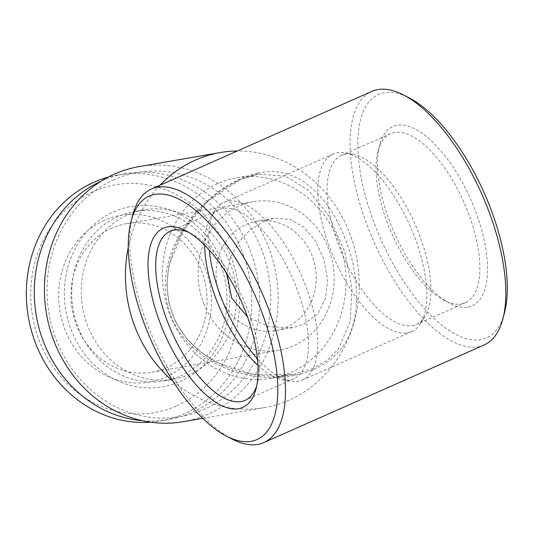 <?xml version="1.0" encoding="UTF-8"?>
<svg xmlns="http://www.w3.org/2000/svg" width="534" height="534" viewBox="0 0 534 534"><rect width="100%" height="100%" fill="white"/><g stroke="black" fill="none" stroke-linecap="round" stroke-linejoin="round"><path stroke-width="0.4" stroke-dasharray="2.67 2" d="M111.793 228.118A75.347 67.811 80.2 0 0 76.696 325.62A75.347 67.811 80.2 0 0 151.916 372.238A75.347 67.811 80.2 0 0 166.288 367.879A75.347 67.811 80.2 0 0 201.391 270.378A75.347 67.811 80.2 0 0 126.164 223.753A75.347 67.811 80.2 0 0 111.793 228.118M104.484 220.235A84.592 76.128 80.2 0 0 65.068 329.698A84.592 76.128 80.2 0 0 165.653 377.137A84.592 76.128 80.2 0 0 205.069 267.674A84.592 76.128 80.2 0 0 104.484 220.235M176.854 405.86A115.564 104.003 80.2 0 0 230.695 256.32A115.564 104.003 80.2 0 0 93.283 191.506A115.564 104.003 80.2 0 0 39.443 341.052A115.564 104.003 80.2 0 0 176.854 405.86M150.635 422.18A124.816 112.32 80.2 0 0 160.367 420.972A124.816 112.32 80.2 0 0 184.17 413.75A124.816 112.32 80.2 0 0 246.675 265.325A124.816 112.32 80.2 0 0 117.714 175.018A124.816 112.32 80.2 0 0 108.148 177.161M142.591 420.739A124.816 112.32 80.2 0 0 168.31 419.597A124.816 112.32 80.2 0 0 192.113 412.368A124.816 112.32 80.2 0 0 254.618 263.95A124.816 112.32 80.2 0 0 125.657 173.643A124.816 112.32 80.2 0 0 101.854 180.866A124.816 112.32 80.2 0 0 101.059 181.226M180.459 375.949A85.981 77.377 80.2 0 0 223.512 273.702A85.981 77.377 80.2 0 0 134.675 211.491A85.981 77.377 80.2 0 0 118.281 216.464A85.981 77.377 80.2 0 0 75.221 318.711A85.981 77.377 80.2 0 0 164.058 380.922A85.981 77.377 80.2 0 0 180.459 375.949M180.078 381.503A91.528 82.37 80.2 0 0 222.718 263.068A91.528 82.37 80.2 0 0 113.889 211.738A91.528 82.37 80.2 0 0 71.249 330.172A91.528 82.37 80.2 0 0 180.078 381.503M127.813 214.815A85.981 77.377 -99.8 0 1 144.213 209.835A85.981 77.377 -99.8 0 1 233.051 272.046A85.981 77.377 -99.8 0 1 189.991 374.294A85.981 77.377 -99.8 0 1 173.59 379.274A85.981 77.377 -99.8 0 1 84.752 317.062A85.981 77.377 -99.8 0 1 127.813 214.815M246.094 224.507A55.469 49.922 -99.8 0 1 256.674 221.296A55.469 49.922 -99.8 0 1 313.985 261.433A55.469 49.922 -99.8 0 1 286.211 327.402A55.469 49.922 -99.8 0 1 275.631 330.613A55.469 49.922 -99.8 0 1 218.313 290.476A55.469 49.922 -99.8 0 1 246.094 224.507M226.957 273.982L230.474 257.455L238.484 242.476L249.892 230.114L263.502 221.49L273.682 218.346L289.795 219.254L303.919 227.184L315.667 241.174L323.991 259.671L327.536 279.703L325.62 298.272L317.843 313.672L303.619 324.378L292.639 327.662L269.176 326.781L247.489 316.822M467.978 307.05A98.002 41.685 -113.9 0 0 474.646 208.861A98.002 41.685 -113.9 0 0 397.102 125.276A98.002 41.685 -113.9 0 0 379.587 145.014A98.002 41.685 -113.9 0 0 394.426 233.051A98.002 41.685 -113.9 0 0 449.661 303.185A98.002 41.685 -113.9 0 0 467.978 307.05M461.383 303.939A92.455 39.329 -113.9 0 0 465.401 302.725A92.455 39.329 -113.9 0 0 465.842 206.771A92.455 39.329 -113.9 0 0 394.519 132.452A92.455 39.329 -113.9 0 0 390.501 133.667A92.455 39.329 -113.9 0 0 377.999 151.075A92.455 39.329 -113.9 0 0 391.989 234.126A92.455 39.329 -113.9 0 0 444.101 300.295A92.455 39.329 -113.9 0 0 461.383 303.939M412.422 325.627A92.455 39.329 -113.9 0 0 416.44 324.418A92.455 39.329 -113.9 0 0 424.79 316.922A92.455 39.329 -113.9 0 0 414.951 223.96A92.455 39.329 -113.9 0 0 352.707 154.206A92.455 39.329 -113.9 0 0 345.558 154.146A92.455 39.329 -113.9 0 0 341.54 155.354A92.455 39.329 -113.9 0 0 341.099 251.314A92.455 39.329 -113.9 0 0 412.422 325.627M407.469 332.849A97.075 41.298 -113.9 0 0 411.687 331.581A97.075 41.298 -113.9 0 0 420.458 323.711A97.075 41.298 -113.9 0 0 410.119 226.096A97.075 41.298 -113.9 0 0 344.764 152.857A97.075 41.298 -113.9 0 0 337.268 152.791A97.075 41.298 -113.9 0 0 333.042 154.066A97.075 41.298 -113.9 0 0 332.575 254.818A97.075 41.298 -113.9 0 0 407.469 332.849M257.415 358.721A97.075 41.298 -113.9 0 0 290.816 381.142A97.075 41.298 -113.9 0 0 298.312 381.209A97.075 41.298 -113.9 0 0 302.538 379.934A97.075 41.298 -113.9 0 0 303.005 279.182A97.075 41.298 -113.9 0 0 228.111 201.151A97.075 41.298 -113.9 0 0 223.893 202.419A97.075 41.298 -113.9 0 0 215.122 210.289A97.075 41.298 -113.9 0 0 209.288 250.092M257.935 365.423A92.455 39.329 -113.9 0 0 282.873 379.794A92.455 39.329 -113.9 0 0 290.022 379.854A92.455 39.329 -113.9 0 0 294.04 378.646A92.455 39.329 -113.9 0 0 294.481 282.686A92.455 39.329 -113.9 0 0 223.159 208.373A92.455 39.329 -113.9 0 0 219.14 209.582A92.455 39.329 -113.9 0 0 210.79 217.078A92.455 39.329 -113.9 0 0 204.676 245.206M256.721 385.808A92.455 39.329 -113.9 0 0 257.582 382.925A92.455 39.329 -113.9 0 0 243.591 299.874A92.455 39.329 -113.9 0 0 191.479 233.705A92.455 39.329 -113.9 0 0 188.762 232.403M203.801 303.579A75.347 67.811 80.2 0 0 279.028 350.197A75.347 67.811 80.2 0 0 328.497 248.337A75.347 67.811 80.2 0 0 253.276 201.712A75.347 67.811 80.2 0 0 203.801 303.579M114.109 179.658A123.888 111.493 80.2 0 0 56.39 339.964A123.888 111.493 80.2 0 0 203.694 409.444A123.888 111.493 80.2 0 0 261.413 249.138A123.888 111.493 80.2 0 0 114.109 179.658M183.402 421.673A129.435 116.479 80.2 0 0 208.086 414.177A129.435 116.479 80.2 0 0 272.907 260.258A129.435 116.479 80.2 0 0 139.167 166.608M160.1 185.178A129.435 116.479 80.2 0 0 128.287 247.309M172.903 381.142A129.435 116.479 80.2 0 0 264.437 407.622A129.435 116.479 80.2 0 0 289.121 400.126A129.435 116.479 80.2 0 0 356.178 255.419A129.435 116.479 80.2 0 0 237.216 151.015M217.465 183.703A101.7 91.521 80.2 0 0 166.535 304.64A101.7 91.521 80.2 0 0 271.612 378.226A101.7 91.521 80.2 0 0 291.01 372.338A101.7 91.521 80.2 0 0 341.934 251.401A101.7 91.521 80.2 0 0 236.856 177.815A101.7 91.521 80.2 0 0 217.465 183.703M313.438 368.447L292.852 374.541L254.097 374.608L217.084 362.586L200.63 352.06L186.56 338.523L175.766 322.256L169.084 304.046L166.842 284.909L168.831 265.758L183.316 230.321L208.313 200.664L239.893 179.818L258.102 174.131L285.283 176.066L308.699 190.511L329.164 216.397L344.644 251.32L351.999 288.36L350.237 321.488L338.476 348.802L327.783 359.863L313.438 368.447M504.476 312.817A133.133 56.631 66.1 0 1 480.68 339.631A133.133 56.631 66.1 0 1 375.342 226.082A133.133 56.631 66.1 0 1 384.4 92.696A133.133 56.631 66.1 0 1 409.284 97.942M484.124 344.991A138.68 58.994 66.1 0 1 478.097 346.813A138.68 58.994 66.1 0 1 371.11 235.334A138.68 58.994 66.1 0 1 371.777 91.401M231.856 438.948A138.68 58.994 66.1 0 1 153.692 339.697A138.68 58.994 66.1 0 1 132.699 215.122M258.002 173.069C211.484 183.296 159.105 239.038 165.894 295.195C172.068 354.936 241.802 386.876 295.549 375.155C353.021 362.92 364.662 314.419 351.979 259.384C336.26 201.278 299.941 163.384 258.002 173.069A3.698 2.269 78.9 0 1 256.654 174.404A3.698 2.269 78.9 0 1 256.634 174.404M295.549 375.155A3.698 0.888 -100.9 0 0 294.728 374.2M117.714 175.018L125.657 173.643M134.675 211.491L144.213 209.835M273.688 218.346L256.674 221.296M465.401 302.725L416.44 324.418M352.707 154.206L344.764 152.857M424.79 316.922L420.458 323.711M411.687 331.581L302.538 379.934M294.04 378.646L245.079 400.333M191.479 233.705L185.919 230.815M257.582 382.925L255.993 388.986M151.916 372.238L279.028 350.197M202.666 418.329L264.437 407.622M271.612 378.226L292.852 374.541M292.846 374.541C279.062 376.824 265.111 376.65 250.987 374.02C230.995 370.429 213.186 362.172 197.56 349.249C186.313 339.657 178.002 328.03 172.636 314.352C169.078 304.914 167.275 295.189 167.215 285.183C167.209 275.017 168.771 265.111 171.915 255.459C176.167 242.576 182.468 230.688 190.832 219.794C197.794 210.676 205.757 202.54 214.715 195.391C222.985 188.809 231.476 183.583 240.18 179.711L258.122 174.131M236.856 177.815L258.102 174.137M126.164 223.753L253.276 201.712M219.14 209.582L170.179 231.275M282.873 379.794L290.816 381.142M210.79 217.078L215.122 210.289M333.042 154.066L223.893 202.419M390.501 133.667L341.54 155.354M444.101 300.295L449.661 303.185M377.999 151.075L379.587 145.014M292.639 327.662L275.631 330.613M164.058 380.922L173.59 379.274M160.367 420.972L168.31 419.597"/><path stroke-width="0.8" d="M108.148 177.161A124.816 112.32 80.2 0 0 93.911 182.248A124.816 112.32 80.2 0 0 30.051 325.4A124.816 112.32 80.2 0 0 150.635 422.18M188.762 232.403A92.455 39.329 -113.9 0 0 174.197 230.061A92.455 39.329 -113.9 0 0 170.179 231.275A92.455 39.329 -113.9 0 0 169.739 327.229A92.455 39.329 -113.9 0 0 241.061 401.548A92.455 39.329 -113.9 0 0 245.079 400.333A92.455 39.329 -113.9 0 0 256.721 385.808M238.471 408.724A98.002 41.685 -113.9 0 0 255.993 388.986A98.002 41.685 -113.9 0 0 241.154 300.949A98.002 41.685 -113.9 0 0 185.919 230.815A98.002 41.685 -113.9 0 0 167.603 226.95A98.002 41.685 -113.9 0 0 160.934 325.139A98.002 41.685 -113.9 0 0 238.471 408.724M237.216 151.015A129.435 116.479 80.2 0 0 220.202 152.557L139.167 166.608A129.435 116.479 80.2 0 0 114.483 174.104A129.435 116.479 80.2 0 0 49.669 328.023A129.435 116.479 80.2 0 0 183.402 421.673L202.666 418.329M220.202 152.557A129.435 116.479 80.2 0 0 195.517 160.046A129.435 116.479 80.2 0 0 160.1 185.178M128.287 247.309A129.435 116.479 80.2 0 0 172.903 381.142M131.104 221.183L132.699 215.122A138.68 58.994 66.1 0 1 151.456 189.009L371.777 91.401A138.68 58.994 66.1 0 1 377.805 89.585A138.68 58.994 66.1 0 1 403.724 95.052A138.68 58.994 66.1 0 1 481.888 194.303A138.68 58.994 66.1 0 1 502.881 318.878A138.68 58.994 66.1 0 1 484.124 344.991L263.803 442.599A138.68 58.994 66.1 0 1 257.775 444.415A138.68 58.994 66.1 0 1 231.856 438.948L226.296 436.058A133.133 56.631 66.1 0 1 151.262 340.779A133.133 56.631 66.1 0 1 131.104 221.183A133.133 56.631 66.1 0 1 154.9 194.369A133.133 56.631 66.1 0 1 260.238 307.918A133.133 56.631 66.1 0 1 251.18 441.304A133.133 56.631 66.1 0 1 226.296 436.058M151.456 189.009A138.68 58.994 66.1 0 1 157.483 187.187A138.68 58.994 66.1 0 1 264.47 298.666A138.68 58.994 66.1 0 1 263.803 442.599M403.724 95.052L409.284 97.942A133.133 56.631 66.1 0 1 484.318 193.221A133.133 56.631 66.1 0 1 504.476 312.817L502.881 318.878M204.676 245.206A92.455 39.329 -113.9 0 0 257.935 365.423M209.288 250.092A97.075 41.298 -113.9 0 0 257.415 358.721M247.489 316.822L231.703 298.059L226.957 273.982M101.059 181.226A124.816 112.32 80.2 0 0 36.319 315.808A124.816 112.32 80.2 0 0 142.591 420.739"/></g></svg>

